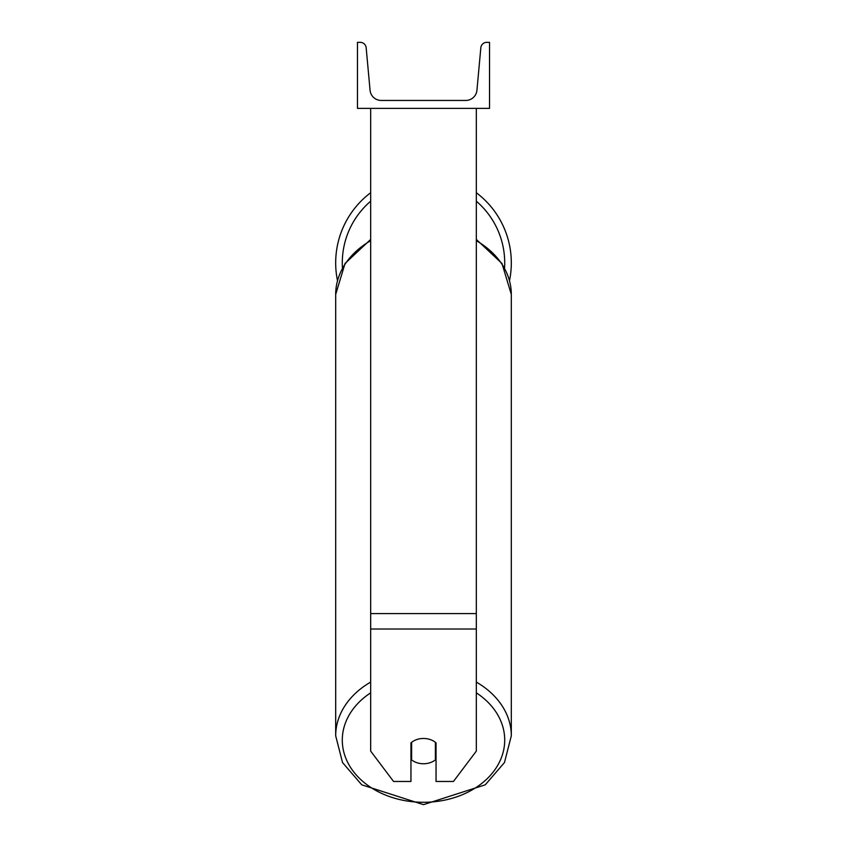 <?xml version="1.0" encoding="UTF-8"?>
<svg xmlns="http://www.w3.org/2000/svg" width="847" height="847" viewBox="0 0 847 847"><rect width="100%" height="100%" fill="white"/><g stroke="black" fill="none" stroke-linecap="round" stroke-linejoin="round"><path stroke-width="1.27" d="M476.321 629.014L370.679 629.014L370.679 751.109L393.548 781.463L410.954 781.463L410.954 742.893A16.506 12.641 0 0 1 423.5 738.468A16.506 12.641 0 0 1 436.046 742.893L436.046 781.463L453.452 781.463L476.321 751.109L476.321 108.374M370.679 629.014L370.679 108.374M511.313 262.888A87.813 87.813 0 0 0 476.321 192.724A87.813 87.813 0 0 1 509.523 280.548M337.477 280.548A87.813 87.813 0 0 1 370.679 192.724A87.813 87.813 0 0 0 335.687 262.888M489.524 108.374L357.476 108.374L357.476 42.35L360.24 42.35A5.94 5.94 0 0 1 366.158 47.75L370.065 90.258A11.223 11.223 0 0 0 381.245 100.454L465.755 100.454A11.223 11.223 0 0 0 476.935 90.258L480.842 47.75A5.94 5.94 0 0 1 486.76 42.35L489.524 42.35L489.524 108.374M423.5 738.468A16.506 12.641 180 0 0 411.61 742.343L411.61 759.886A16.506 12.641 180 0 0 423.5 763.761A16.506 12.641 180 0 0 435.39 759.886L435.39 742.343A16.506 12.641 180 0 0 423.5 738.468M410.954 751.691A16.506 12.641 180 0 0 411.61 752.252M435.39 752.252A16.506 12.641 180 0 0 436.046 751.691M476.321 613.588L370.679 613.588M370.679 201.194A81.217 81.217 0 0 0 342.442 267.896M504.558 267.896A81.217 81.217 0 0 0 476.321 201.194M476.321 692.825A81.217 62.212 0 0 1 499.677 761.644A81.217 62.212 0 0 1 423.5 802.289A81.217 62.212 0 0 1 347.323 761.644A81.217 62.212 0 0 1 370.679 692.825M370.679 682.089A87.813 67.273 180 0 0 335.687 735.831L342.527 762.544L361.754 784.83L423.5 804.65L485.246 784.83L504.473 762.544L511.313 735.831A87.813 67.273 180 0 0 476.321 682.089M335.687 735.831L335.687 294.438A87.813 67.273 0 0 1 370.679 240.696M476.321 240.696A87.813 67.273 0 0 1 511.313 294.438L511.313 735.831M335.687 294.438L345.025 263.481L370.679 239.415M476.321 239.415L501.975 263.481L511.313 294.438"/></g></svg>
